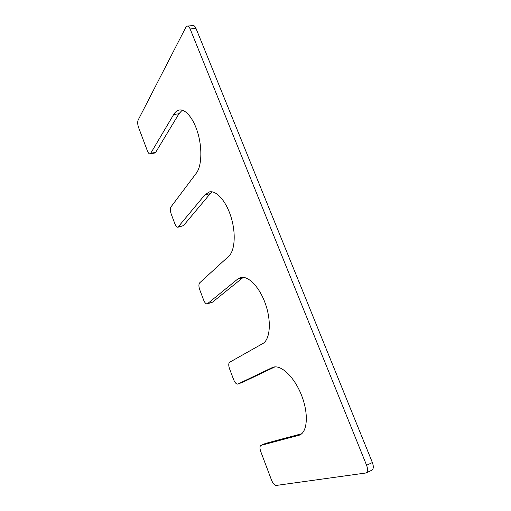 <?xml version="1.0" encoding="UTF-8"?>
<svg xmlns="http://www.w3.org/2000/svg" width="511" height="511" viewBox="0 0 511 511"><rect width="100%" height="100%" fill="white"/><g stroke="black" fill="none" stroke-linecap="round" stroke-linejoin="round"><path stroke-width="0.77" d="M187.313 26.093C188.387 26.067 189.332 27.026 190.156 28.967L366.604 465.285L372.372 462.532L195.994 28.412C195.17 26.476 194.218 25.524 193.139 25.55L187.313 26.093L185.78 27.409L138.155 120.034C137.427 121.95 137.555 124.403 138.545 127.405L147.449 151.02C148.235 152.987 149.078 153.945 149.979 153.894L150.719 153.287L155.631 152.399L178.971 113.736L182.229 110.191M243.262 277.352L212.455 302.199L207.172 303.873C205.92 304.013 204.745 302.742 203.64 300.059L199.737 289.718C198.67 286.492 198.645 284.205 199.66 282.858L228.762 256.228C234.811 250.888 236.095 233.636 231.189 217.526C226.347 201.379 216.504 190.194 209.389 191.912L204.879 194.851L177.924 227.229C176.863 227.318 175.867 226.22 174.934 223.927L171.198 214.02C170.169 210.909 170.093 208.539 170.974 206.917L196.403 173.063C201.417 166.548 202.401 149.838 198.3 134.668C194.237 119.465 185.915 108.894 179.438 110.006C177.157 110.395 175.228 111.909 173.644 114.566L150.719 153.287M204.879 194.851L210.206 193.682L183.423 225.67L177.924 227.229M210.206 193.682L212.193 191.861M242.623 382.285L237.794 384.074C236.344 384.259 234.964 382.784 233.642 379.647L229.567 368.827C228.462 365.499 228.487 363.302 229.65 362.248L262.743 343.59C270.032 339.732 271.609 321.834 265.656 304.511C259.792 287.156 248.116 275.186 240.445 277.62L237.66 279.102L207.53 303.681L212.455 302.199M366.604 465.285C368.009 469.2 367.85 471.762 366.112 472.956L276.189 485.45C274.516 485.303 272.957 483.508 271.501 480.053L260.77 451.603C259.665 448.307 259.703 446.231 260.897 445.381L299.548 435.104C307.648 431.929 308.746 413.118 301.349 394.824C294.049 376.492 280.667 364.19 272.778 367.345L237.883 384.036L242.802 382.222L274.892 366.892M301.662 433.762L265.688 443.369M207.172 303.873L207.53 303.681M149.979 153.894L154.878 153L155.631 152.399M366.112 472.956L371.848 470.184C373.598 468.983 373.771 466.434 372.372 462.532M190.156 28.967L195.994 28.412M173.644 114.566L178.971 113.736M178.505 226.839L183.423 225.67M237.66 279.102L242.981 277.562M272.101 367.633L273.481 367.128M298.488 435.468L300.545 434.586M261.038 445.337L265.956 443.261M260.897 445.381L265.816 443.305"/></g></svg>
